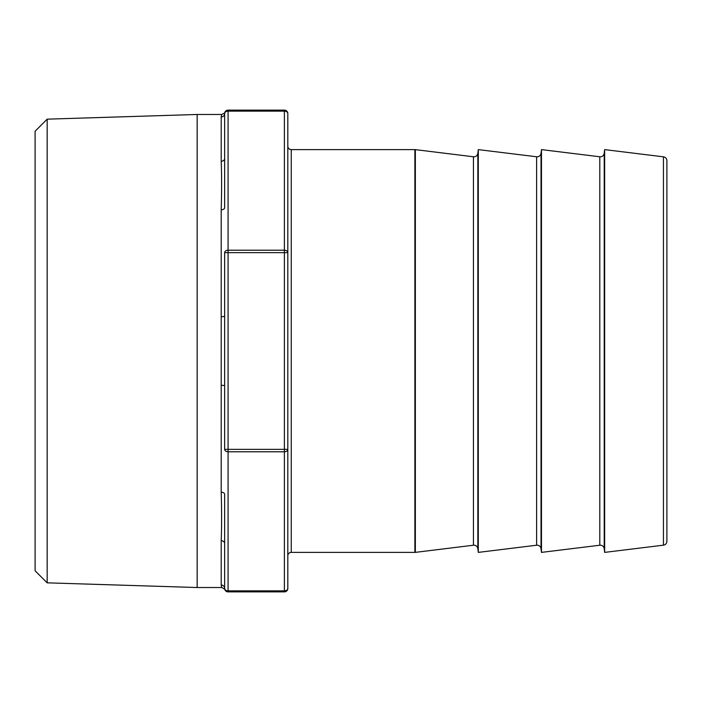 <?xml version="1.0" encoding="UTF-8"?>
<svg xmlns="http://www.w3.org/2000/svg" width="702" height="702" viewBox="0 0 702 702"><rect width="100%" height="100%" fill="white"/><g stroke="black" fill="none" stroke-linecap="round" stroke-linejoin="round"><path stroke-width="1.05" d="M604.203 153.334L604.203 548.666A3.949 3.949 0 0 0 599.798 545.226L599.798 156.774A3.949 3.949 0 0 0 604.203 153.334L604.659 149.614L663.434 156.827A3.949 3.949 0 0 1 666.9 160.749L666.9 541.251A3.949 3.949 0 0 1 663.434 545.173L604.659 552.386L604.659 149.614M541.023 153.334L541.023 548.666A3.949 3.949 0 0 0 536.618 545.226L536.618 156.774A3.949 3.949 0 0 0 541.023 153.334L541.479 149.614L599.798 156.774M477.843 153.334L477.843 548.666A3.949 3.949 0 0 0 473.438 545.226L473.438 156.774A3.949 3.949 0 0 0 477.843 153.334L478.299 149.614L536.618 156.774M221.2 161.258A3.44 2.764 180 0 0 224.64 158.494L224.64 207.722A3.44 2.053 -0 0 1 221.2 209.784C221.744 191.234 221.744 175.061 221.2 161.258L221.2 116.98A3.44 3.405 180 0 0 224.64 113.566A3.44 3.44 0 0 1 228.08 110.126A3.44 3.44 0 0 0 224.64 113.566L224.64 158.494L224.64 113.566A3.44 2.431 180 0 1 228.08 111.135L228.08 110.126L284.38 110.126L284.38 111.135L228.08 111.135L228.08 250.219L284.38 250.219L284.38 252.65L228.08 252.65L228.08 449.35L284.38 449.35L284.38 252.65L287.82 252.65A3.44 2.431 180 0 0 284.38 250.219L284.38 111.135A3.44 2.431 180 0 1 287.82 113.566L287.82 555.826A3.44 3.44 0 0 1 291.26 552.386L414.873 552.386A3.949 3.949 0 0 0 415.356 552.36L473.438 545.226M287.82 252.65L287.82 146.174A3.44 3.44 0 0 0 291.26 149.614L291.26 552.386M414.873 552.386L414.873 149.614A3.949 3.949 0 0 1 415.356 149.64L415.356 552.36M604.203 548.666L604.659 552.386M599.798 545.226L541.479 552.386L541.479 149.614M541.023 548.666L541.479 552.386M536.618 545.226L478.299 552.386L478.299 149.614M477.843 548.666L478.299 552.386M473.438 156.774L415.356 149.64M414.873 149.614L291.26 149.614M221.2 116.98L221.683 114.479L197.157 114.479L197.157 587.521L221.683 587.521L221.2 585.064M224.64 548.438L224.64 588.434C224.912 590.128 224.912 590.128 224.64 588.434L224.64 543.506A3.44 2.764 -0 0 0 221.2 540.742C221.744 526.912 221.744 510.74 221.2 492.216L221.2 209.784M47.166 119.165L35.1 131.23L35.1 570.77L47.166 582.836L47.166 119.165L197.157 114.479M47.166 582.836L197.157 587.521M224.64 252.65L228.08 252.65L228.08 250.219A3.44 2.431 180 0 0 224.64 252.65L224.64 449.35A3.44 2.431 0 0 0 228.08 451.781L284.38 451.781L284.38 591.874A3.44 3.44 0 0 0 287.82 588.434A3.44 3.44 0 0 1 284.38 591.874L228.08 591.874L228.08 590.865L284.38 590.865A3.44 2.431 0 0 0 287.82 588.434L287.82 449.35L284.38 449.35L284.38 451.781A3.44 2.431 0 0 0 287.82 449.35M224.64 113.566L224.64 153.562M666.9 541.251L666.9 535.012M666.9 166.988L666.9 160.749M287.82 113.566A3.44 3.44 0 0 0 284.38 110.126A3.44 3.44 0 0 1 287.82 113.566M221.2 540.742L221.2 585.02A3.44 3.405 -0 0 1 224.64 588.434A3.44 3.44 0 0 0 228.08 591.874A3.44 3.44 0 0 1 224.64 588.434A3.44 2.431 -0 0 0 228.08 590.865L228.08 449.35L224.64 449.35M221.2 492.216A3.44 2.053 0 0 1 224.64 494.278L224.64 543.506M224.64 316.19A3.44 0.5 0 0 1 221.2 316.69M224.64 385.81A3.44 0.5 0 0 0 221.2 385.31M663.434 545.173L663.434 156.827M221.683 114.479C224.464 113.171 225.526 112.46 224.868 112.346L224.859 112.346M221.683 587.521C224.464 588.829 225.526 589.54 224.868 589.654L224.886 589.698"/></g></svg>
